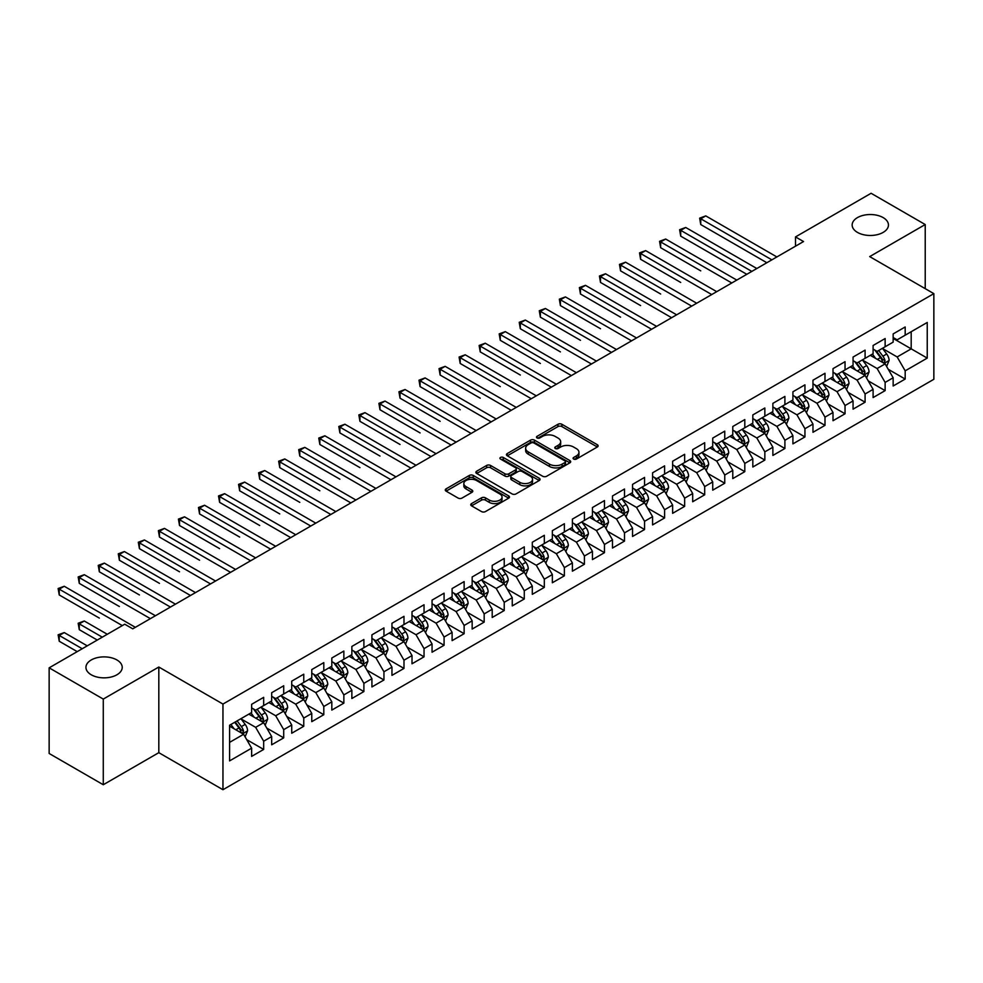 <?xml version="1.0" encoding="UTF-8"?>
<svg xmlns="http://www.w3.org/2000/svg" width="983" height="983" viewBox="0 0 983 983"><rect width="100%" height="100%" fill="white"/><g stroke="black" fill="none" stroke-linecap="round" stroke-linejoin="round"><path stroke-width="1.47" d="M573.654 459.061A1.954 1.13 0 0 0 576.407 459.061L597.32 446.995A2.777 1.61 0 0 0 598.131 445.864A2.777 1.61 0 0 0 597.32 444.721L561.895 424.275A2.777 1.61 0 0 0 557.963 424.275L537.05 436.341A1.954 1.13 0 0 0 536.485 437.14A1.954 1.13 0 0 0 537.05 437.939A1.954 1.13 0 0 0 539.802 437.939L542.505 436.378A8.908 5.136 0 0 1 555.1 436.378L558.061 438.074A8.908 5.136 0 0 1 560.666 441.711A8.908 5.136 0 0 1 558.061 445.348L555.346 446.909A1.954 1.13 0 0 0 554.781 447.707A1.954 1.13 0 0 0 555.346 448.506A1.954 1.13 0 0 0 558.111 448.506L560.814 446.933A8.908 5.136 0 0 1 573.408 446.933L576.357 448.641A8.908 5.136 0 0 1 578.962 452.278A8.908 5.136 0 0 1 576.357 455.915L573.654 457.476A1.954 1.13 0 0 0 573.077 458.275A1.954 1.13 0 0 0 573.654 459.061L573.654 457.476M116.916 659.962A18.149 10.481 0 0 0 97.133 657.688A18.149 10.481 0 0 0 85.939 667.371A18.149 10.481 0 0 0 91.247 674.78A18.149 10.481 0 0 0 111.03 677.054A18.149 10.481 0 0 0 122.224 667.371A18.149 10.481 0 0 0 116.916 659.962M883.127 217.587A18.149 10.481 0 0 0 863.357 215.326A18.149 10.481 0 0 0 852.15 224.996A18.149 10.481 0 0 0 857.471 232.406A18.149 10.481 0 0 0 877.241 234.679A18.149 10.481 0 0 0 888.448 224.996A18.149 10.481 0 0 0 883.127 217.587M471.57 503.579A2.777 1.61 0 0 0 470.759 504.709A2.777 1.61 0 0 0 471.57 505.852L481.51 511.578A2.777 1.61 0 0 0 485.442 511.578L508.666 498.172A2.777 1.61 0 0 0 509.477 497.042A2.777 1.61 0 0 0 508.666 495.899L473.241 475.453A2.777 1.61 0 0 0 469.309 475.453L446.085 488.858A2.777 1.61 0 0 0 445.274 490.001A2.777 1.61 0 0 0 446.085 491.131L458.09 498.062A2.777 1.61 0 0 0 462.022 498.062L471.963 492.323A2.777 1.61 0 0 0 472.786 491.193A2.777 1.61 0 0 0 471.963 490.05L466.016 486.622A7.446 4.301 0 0 1 463.829 483.575A7.446 4.301 0 0 1 468.424 479.606A7.446 4.301 0 0 1 476.546 480.54L499.856 494.007A7.446 4.301 0 0 1 502.043 497.042A7.446 4.301 0 0 1 497.447 501.011A7.446 4.301 0 0 1 489.325 500.077L485.442 497.84A2.777 1.61 0 0 0 481.51 497.84L471.57 503.579L471.57 505.852L481.51 500.15L481.51 497.84M103.276 699.085L103.276 784.741L158.816 752.671L158.816 667.027L103.276 699.085L49.15 667.838L124.73 624.205L132.754 628.825L803.541 241.548L795.517 236.915L795.517 246.18M158.816 667.027L222.957 704.061L933.85 293.634L933.85 379.291L222.957 789.718L222.957 704.061M925.224 288.658L925.224 224.542L869.697 256.6L933.85 293.634M925.224 224.542L871.098 193.282L795.517 236.915M542.702 476.251A2.777 1.61 0 0 0 546.646 476.251L569.857 462.846A2.777 1.61 0 0 0 570.681 461.703A2.777 1.61 0 0 0 569.857 460.572L534.445 440.126A2.777 1.61 0 0 0 530.513 440.126L507.289 453.532A2.777 1.61 0 0 0 506.466 454.662A2.777 1.61 0 0 0 507.289 455.805L542.702 476.251M501.281 459.491A1.954 1.13 0 0 1 503.259 459.761L539.225 480.527L516.038 493.921A2.777 1.61 0 0 1 512.106 493.921L476.694 473.462L476.694 471.189A2.777 1.61 0 0 0 475.87 472.331A2.777 1.61 0 0 0 476.694 473.462M476.694 471.189L486.622 465.463A2.777 1.61 0 0 1 490.566 465.463L504.93 473.757A2.777 1.61 0 0 0 508.862 473.757L515.448 469.948A2.777 1.61 0 0 0 516.272 468.805A2.777 1.61 0 0 0 515.448 467.675L500.494 459.036A1.954 1.13 0 0 1 499.929 458.238A1.954 1.13 0 0 1 501.133 457.206A1.954 1.13 0 0 1 503.259 457.451L539.262 478.242A2.777 1.61 0 0 1 540.085 479.372A2.777 1.61 0 0 1 539.262 480.515L539.262 478.242M893.154 338.435L911.192 348.842L911.192 331.713L927.239 322.461L905.183 335.191L905.183 326.97L893.154 333.913L893.154 342.133L885.13 346.766L885.13 338.545L873.101 345.488L873.101 353.708L865.089 358.34L865.089 350.12L853.06 357.062L853.06 365.283L845.036 369.915L845.036 361.695L833.006 368.637L833.006 376.858L824.995 381.49L824.995 373.27L812.966 380.212L812.966 388.432L804.942 393.065L804.942 384.844L792.912 391.787L792.912 400.007L784.901 404.64L784.901 396.419L772.871 403.362L772.871 411.582L764.848 416.214L764.848 407.994L752.818 414.937L752.818 423.157L744.807 427.777L744.807 419.569L732.777 426.511L732.777 434.732L724.754 439.352L724.754 431.144L712.724 438.086L712.724 446.307L704.7 450.927L704.7 442.719L692.683 449.661L692.683 457.881L684.66 462.501L684.66 454.293L672.63 461.236L672.63 469.456L664.606 474.076L664.606 465.868L652.577 472.811L652.577 481.031L644.565 485.651L644.565 477.431L632.536 484.386L632.536 492.594L624.512 497.226L624.512 489.006L612.483 495.96L612.483 504.168L604.471 508.801L604.471 500.58L592.442 507.535L592.442 515.743L584.418 520.376L584.418 512.155L572.389 519.11L572.389 527.318L564.377 531.95L564.377 523.73L552.348 530.685L552.348 538.893L544.324 543.525L544.324 535.305L532.294 542.247L532.294 550.468L524.283 555.1L524.283 546.88L512.254 553.822L512.254 562.043L504.23 566.675L504.23 558.455L492.2 565.397L492.2 573.617L484.177 578.25L484.177 570.029L472.159 576.972L472.159 585.192L464.136 589.825L464.136 581.604L452.106 588.547L452.106 596.767L444.083 601.399L444.083 593.179L432.053 600.121L432.053 608.342L424.042 612.974L424.042 604.754L412.012 611.696L412.012 619.917L403.988 624.549L403.988 616.329L391.959 623.271L391.959 631.491L383.948 636.124L383.948 627.904L371.918 634.846L371.918 643.066L363.894 647.699L363.894 639.478L351.865 646.421L351.865 654.641L343.853 659.274L343.853 651.053L331.824 657.996L331.824 666.216L323.8 670.848L323.8 662.628L311.771 669.57L311.771 677.791L303.759 682.423L303.759 674.203L291.73 681.145L291.73 689.366L283.706 693.998L283.706 685.778L271.677 692.72L271.677 700.94L263.665 705.573L263.665 697.352L251.636 704.295L251.636 712.515L229.58 725.245L229.58 760.891L251.636 748.161L243.612 734.276L229.58 726.167M927.239 322.461L927.239 358.107L905.183 370.837L897.16 356.952L882.623 348.56M888.239 369.276L905.183 379.057L905.183 370.837M905.183 379.057L893.154 386L893.154 377.779L885.13 382.412L877.119 368.527L862.582 360.134M868.198 380.851L885.13 390.632L885.13 382.412M885.13 390.632L873.101 397.574L873.101 389.354L865.089 393.986L857.065 380.102L842.529 371.709M848.145 392.426L865.089 402.207L865.089 393.986M865.089 402.207L853.06 409.149L853.06 400.929L845.036 405.561L837.025 391.676L822.488 383.284M828.104 404.001L845.036 413.782L845.036 405.561M845.036 413.782L833.006 420.724L833.006 412.504L824.995 417.136L816.971 403.251L802.435 394.859M808.051 415.576L824.995 425.356L824.995 417.136M824.995 425.356L812.966 432.299L812.966 424.078L804.942 428.711L796.93 414.826L782.394 406.434M788.01 427.15L804.942 436.931L804.942 428.711M804.942 436.931L792.912 443.874L792.912 435.653L784.901 440.286L776.877 426.389L762.341 418.008M767.956 438.725L784.901 448.506L784.901 440.286M784.901 448.506L772.871 455.448L772.871 447.228L764.848 451.861L756.824 437.963L742.3 429.571M747.903 450.3L764.848 460.081L764.848 451.861M764.848 460.081L752.818 467.023L752.818 458.803L744.807 463.435L736.783 449.538L722.247 441.146M727.862 461.875L744.807 471.656L744.807 463.435M744.807 471.656L732.777 478.598L732.777 470.378L724.754 475.01L716.73 461.113L702.194 452.721M707.809 473.45L724.754 483.231L724.754 475.01M724.754 483.231L712.724 490.173L712.724 481.953L704.7 486.585L696.689 472.688L682.153 464.295M687.768 485.024L704.7 494.793L704.7 486.585M704.7 494.793L692.683 501.748L692.683 493.527L684.66 498.16L676.636 484.263L662.1 475.87M667.715 496.599L684.66 506.368L684.66 498.16M684.66 506.368L672.63 513.323L672.63 505.102L664.606 509.735L656.595 495.837L642.059 487.445M647.674 508.162L664.606 517.943L664.606 509.735M664.606 517.943L652.577 524.897L652.577 516.677L644.565 521.309L636.542 507.412L622.006 499.02M627.621 519.737L644.565 529.518L644.565 521.309M644.565 529.518L632.536 536.472L632.536 528.252L624.512 532.884L616.501 518.987L601.965 510.595M607.58 531.312L624.512 541.092L624.512 532.884M624.512 541.092L612.483 548.047L612.483 539.827L604.471 544.459L596.448 530.562L581.911 522.17M587.527 542.886L604.471 552.667L604.471 544.459M604.471 552.667L592.442 559.61L592.442 551.402L584.418 556.022L576.407 542.137L561.871 533.744M567.486 554.461L584.418 564.242L584.418 556.022M584.418 564.242L572.389 571.184L572.389 562.976L564.377 567.596L556.353 553.712L541.817 545.319M547.433 566.036L564.377 575.817L564.377 567.596M564.377 575.817L552.348 582.759L552.348 574.551L544.324 579.171L536.3 565.286L521.776 556.894M527.38 577.611L544.324 587.392L544.324 579.171M544.324 587.392L532.294 594.334L532.294 586.126L524.283 590.746L516.259 576.861L501.723 568.469M507.339 589.186L524.283 598.966L524.283 590.746M524.283 598.966L512.254 605.909L512.254 597.701L504.23 602.321L496.206 588.436L481.682 580.044M487.285 600.76L504.23 610.541L504.23 602.321M504.23 610.541L492.2 617.484L492.2 609.263L484.177 613.896L476.165 600.011L461.629 591.619M467.244 612.335L484.177 622.116L484.177 613.896M484.177 622.116L472.159 629.059L472.159 620.838L464.136 625.471L456.112 611.586L441.576 603.193M447.191 623.91L464.136 633.691L464.136 625.471M464.136 633.691L452.106 640.633L452.106 632.413L444.083 637.045L436.071 623.161L421.535 614.768M427.15 635.485L444.083 645.266L444.083 637.045M444.083 645.266L432.053 652.208L432.053 643.988L424.042 648.62L416.018 634.735L401.482 626.343M407.097 647.06L424.042 656.841L424.042 648.62M424.042 656.841L412.012 663.783L412.012 655.563L403.988 660.195L395.977 646.31L381.441 637.918M387.056 658.635L403.988 668.415L403.988 660.195M403.988 668.415L391.959 675.358L391.959 667.138L383.948 671.77L375.924 657.885L361.388 649.493M367.003 670.209L383.948 679.99L383.948 671.77M383.948 679.99L371.918 686.933L371.918 678.712L363.894 683.345L355.883 669.46L341.347 661.067M346.962 681.784L363.894 691.565L363.894 683.345M363.894 691.565L351.865 698.508L351.865 690.287L343.853 694.92L335.83 681.035L321.294 672.642M326.909 693.359L343.853 703.14L343.853 694.92M343.853 703.14L331.824 710.082L331.824 701.862L323.8 706.494L315.789 692.61L301.253 684.217M306.868 704.934L323.8 714.715L323.8 706.494M323.8 714.715L311.771 721.657L311.771 713.437L303.759 718.069L295.736 704.184L281.199 695.792M286.815 716.509L303.759 726.29L303.759 718.069M303.759 726.29L291.73 733.232L291.73 725.012L283.706 729.644L275.682 715.759L261.159 707.367M266.762 728.084L283.706 737.864L283.706 729.644M283.706 737.864L271.677 744.807L271.677 736.586L263.665 741.219L255.641 727.334L241.105 718.942M246.721 739.658L263.665 749.439L263.665 741.219M263.665 749.439L251.636 756.382L251.636 748.161M251.636 707.883L255.641 710.193L263.665 705.573M229.58 742.374L243.612 734.276M271.677 696.308L275.682 698.618L283.706 693.998M255.641 727.334L263.665 722.702L248.822 714.137M271.677 736.586L263.665 722.702M291.73 684.733L295.736 687.043L303.759 682.423M275.682 715.759L283.706 711.127L268.875 702.562M291.73 725.012L283.706 711.127M311.771 673.158L315.789 675.468L323.8 670.848M295.736 704.184L303.759 699.552L288.916 690.988M311.771 713.437L303.759 699.552M331.824 661.584L335.83 663.906L343.853 659.274M315.789 692.61L323.8 687.977L308.969 679.413M331.824 701.862L323.8 687.977M351.865 650.009L355.883 652.331L363.894 647.699M335.83 681.035L343.853 676.402L329.01 667.838M351.865 690.287L343.853 676.402M371.918 638.434L375.924 640.756L383.948 636.124M355.883 669.46L363.894 664.827L349.063 656.263M371.918 678.712L363.894 664.827M391.959 626.859L395.977 629.181L403.988 624.549M375.924 657.885L383.948 653.253L369.104 644.688M391.959 667.138L383.948 653.253M412.012 615.284L416.018 617.607L424.042 612.974M395.977 646.31L403.988 641.678L389.157 633.113M412.012 655.563L403.988 641.678M432.053 603.709L436.071 606.032L444.083 601.399M416.018 634.735L424.042 630.103L409.198 621.539M432.053 643.988L424.042 630.103M452.106 592.135L456.112 594.457L464.136 589.825M436.071 623.161L444.083 618.528L429.252 609.964M452.106 632.413L444.083 618.528M472.159 580.56L476.165 582.882L484.177 578.25M456.112 611.586L464.136 606.953L449.305 598.389M472.159 620.838L464.136 606.953M492.2 568.985L496.206 571.307L504.23 566.675M476.165 600.011L484.177 595.379L469.346 586.814M492.2 609.263L484.177 595.379M512.254 557.41L516.259 559.732L524.283 555.1M496.206 588.436L504.23 583.804L489.399 575.239M512.254 597.701L504.23 583.804M532.294 545.848L536.3 548.158L544.324 543.525M516.259 576.861L524.283 572.229L509.44 563.664M532.294 586.126L524.283 572.229M552.348 534.273L556.353 536.583L564.377 531.95M536.3 565.286L544.324 560.654L529.493 552.09M552.348 574.551L544.324 560.654M572.389 522.698L576.407 525.008L584.418 520.376M556.353 553.712L564.377 549.079L549.534 540.515M572.389 562.976L564.377 549.079M592.442 511.123L596.448 513.433L604.471 508.801M576.407 542.137L584.418 537.504L569.587 528.94M592.442 551.402L584.418 537.504M612.483 499.548L616.501 501.858L624.512 497.226M596.448 530.562L604.471 525.93L589.628 517.365M612.483 539.827L604.471 525.93M632.536 487.973L636.542 490.284L644.565 485.651M616.501 518.987L624.512 514.355L609.681 505.79M632.536 528.252L624.512 514.355M652.577 476.399L656.595 478.709L664.606 474.076M636.542 507.412L644.565 502.78L629.722 494.216M652.577 516.677L644.565 502.78M672.63 464.824L676.636 467.134L684.66 462.501M656.595 495.837L664.606 491.205L649.775 482.641M672.63 505.102L664.606 491.205M692.683 453.249L696.689 455.559L704.7 450.927M676.636 484.263L684.66 479.63L669.828 471.066M692.683 493.527L684.66 479.63M712.724 441.674L716.73 443.984L724.754 439.352M696.689 472.688L704.7 468.068L689.869 459.491M712.724 481.953L704.7 468.068M732.777 430.099L736.783 432.409L744.807 427.777M716.73 461.113L724.754 456.493L709.923 447.929M732.777 470.378L724.754 456.493M752.818 418.525L756.824 420.835L764.848 416.214M736.783 449.538L744.807 444.918L729.964 436.354M752.818 458.803L744.807 444.918M772.871 406.95L776.877 409.26L784.901 404.64M756.824 437.963L764.848 433.343L750.017 424.779M772.871 447.228L764.848 433.343M792.912 395.375L796.93 397.685L804.942 393.065M776.877 426.389L784.901 421.768L770.058 413.204M792.912 435.653L784.901 421.768M812.966 383.8L816.971 386.11L824.995 381.49M796.93 414.826L804.942 410.194L790.111 401.629M812.966 424.078L804.942 410.194M833.006 372.225L837.025 374.535L845.036 369.915M816.971 403.251L824.995 398.619L810.152 390.054M833.006 412.504L824.995 398.619M853.06 360.65L857.065 362.96L865.089 358.34M837.025 391.676L845.036 387.044L830.205 378.48M853.06 400.929L845.036 387.044M873.101 349.076L877.119 351.398L885.13 346.766M857.065 380.102L865.089 375.469L850.246 366.905M873.101 389.354L865.089 375.469M893.154 337.501L897.16 339.823L905.183 335.191M877.119 368.527L885.13 363.894L870.299 355.33M893.154 377.779L885.13 363.894M49.15 667.838L49.15 753.482L103.276 784.741M158.816 752.671L222.957 789.718M897.16 356.952L911.192 348.842L927.239 358.107M574.428 459.344L576.357 458.225A8.908 5.136 0 0 0 578.962 454.588L578.962 452.278M560.666 441.711L560.666 444.033A8.908 5.136 0 0 1 558.061 447.658L556.132 448.776M597.32 444.721L597.32 446.995L561.895 426.585A2.777 1.61 0 0 0 557.963 426.585L537.824 438.209M569.857 460.572L569.857 462.846L534.445 442.436A2.777 1.61 0 0 0 530.513 442.436L507.326 455.817M564.942 462.501A1.954 1.13 0 0 0 565.52 461.703A1.954 1.13 0 0 0 564.942 460.916L533.855 442.964A1.954 1.13 0 0 0 531.103 442.964L528.24 444.611A8.908 5.136 0 0 0 525.635 448.248A8.908 5.136 0 0 0 528.24 451.885L549.497 464.148A8.908 5.136 0 0 0 562.092 464.148L564.942 462.501L564.942 464.824A1.954 1.13 0 0 0 565.52 464.025L565.52 461.703M525.635 448.248L525.635 450.558A8.908 5.136 0 0 0 528.24 454.195L528.24 451.885M564.942 464.824L562.092 466.47A8.908 5.136 0 0 1 549.497 466.47L528.24 454.195M476.73 473.487L486.622 467.773L486.622 465.463M516.272 468.805L516.272 471.127A2.777 1.61 0 0 1 515.448 472.258L508.862 476.067A2.777 1.61 0 0 1 504.93 476.067L490.566 467.773A2.777 1.61 0 0 0 486.622 467.773M519.835 482.358A7.446 4.301 0 0 0 527.945 483.292A7.446 4.301 0 0 0 532.54 479.323A7.446 4.301 0 0 0 530.365 476.276L522.145 471.533A2.777 1.61 0 0 0 518.213 471.533L511.615 475.342A2.777 1.61 0 0 0 510.804 476.472A2.777 1.61 0 0 0 511.615 477.615L519.835 482.358L519.835 484.668A7.446 4.301 0 0 0 527.945 485.602A7.446 4.301 0 0 0 532.54 481.633L532.54 479.323M510.804 476.472L510.804 478.795A2.777 1.61 0 0 0 511.615 479.925L511.615 477.615M519.835 484.668L511.615 479.925M502.043 497.042L502.043 499.352A7.446 4.301 0 0 1 497.447 503.333A7.446 4.301 0 0 1 489.325 502.399L485.442 500.15A2.777 1.61 0 0 0 481.51 500.15M463.829 483.575L463.829 485.897A7.446 4.301 0 0 0 466.016 488.932L466.016 486.622M471.926 492.348L466.016 488.932M508.666 495.899L508.666 498.172L473.241 477.775A2.777 1.61 0 0 0 469.309 477.775L446.122 491.156L446.085 488.858M886.617 366.462L889.099 360.392A7.508 4.337 -120 0 0 886.703 354.003L882.451 348.314M875.656 358.426L872.425 354.101M700.756 270.866L660.662 247.716L660.662 241.929L665.675 239.041L736.783 280.094M883.717 363.071L885.044 360.712A7.508 4.337 -120 0 0 882.894 356.202L878.642 350.513M876.209 350.87L881.468 357.886A3.821 2.212 60 0 1 882.156 359.053L885.044 360.712M874.882 350.108L880.485 357.591A7.508 4.337 60 0 1 882.636 362.1L882.795 362.543M771.864 259.844L700.756 218.779L705.769 215.891L776.877 256.944M766.851 262.731L700.756 224.566L700.756 218.779L699.65 218.152L705.769 215.891M700.756 224.566L699.65 218.152M866.576 378.037L869.058 371.967A7.508 4.337 -120 0 0 866.662 365.578L862.398 359.889M855.615 370.001L852.372 365.676M680.715 282.44L640.609 259.291L640.609 253.503L645.622 250.616L716.73 291.668M863.676 374.646L865.003 372.287A7.508 4.337 -120 0 0 862.853 367.777L858.589 362.088M856.156 362.444L861.415 369.461A3.821 2.212 60 0 1 862.116 370.628L865.003 372.287M854.841 361.683L860.444 369.166A7.508 4.337 60 0 1 862.595 373.675L862.742 374.118M846.523 389.612L849.005 383.542A7.508 4.337 -120 0 0 846.609 377.153L842.357 371.463M835.562 381.576L832.331 377.251M660.662 294.015L620.568 270.866L620.568 265.078L625.581 262.191L696.689 303.243M843.623 386.221L844.95 383.861A7.508 4.337 -120 0 0 842.8 379.352L838.548 373.663M836.115 374.019L841.374 381.035A3.821 2.212 60 0 1 842.062 382.203L844.95 383.861M834.788 373.257L840.391 380.74A7.508 4.337 60 0 1 842.542 385.25L842.701 385.692M751.823 271.419L680.715 230.354L685.716 227.466L756.824 268.519M746.81 274.306L680.715 236.141L680.715 230.354L679.609 229.727L685.716 227.466M680.715 236.141L679.609 229.727M731.77 282.981L659.556 241.302L665.675 239.041M660.662 247.716L659.556 241.302M826.47 401.187L828.964 395.117A7.508 4.337 -120 0 0 826.568 388.727L822.304 383.038M815.521 393.151L812.277 388.826M640.609 305.59L600.515 282.44L600.515 276.653L605.528 273.766L676.636 314.818M823.57 397.796L824.909 395.436A7.508 4.337 -120 0 0 822.759 390.927L818.495 385.238M816.062 385.594L821.321 392.61A3.821 2.212 60 0 1 822.021 393.778L824.909 395.436M814.747 384.832L820.35 392.315A7.508 4.337 60 0 1 822.501 396.825L822.648 397.267M806.429 412.762L808.911 406.692A7.508 4.337 -120 0 0 806.515 400.302L802.251 394.613M795.468 404.726L792.237 400.4M620.568 317.165L580.474 294.015L580.474 288.228L585.487 285.34L656.595 326.393M803.529 409.37L804.856 407.011A7.508 4.337 -120 0 0 802.706 402.502L798.442 396.813M796.021 397.169L801.28 404.185A3.821 2.212 60 0 1 801.968 405.352L804.856 407.011M794.694 396.407L800.297 403.89A7.508 4.337 60 0 1 802.447 408.4L802.607 408.842M711.717 294.556L639.515 252.877L645.622 250.616M640.609 259.291L639.515 252.877M691.676 306.131L619.462 264.439L625.581 262.191M620.568 270.866L619.462 264.439M786.375 424.337L788.87 418.266A7.508 4.337 -120 0 0 786.461 411.877L782.21 406.188M775.427 416.3L772.183 411.975M600.515 328.74L560.421 305.59L560.421 299.803L565.434 296.915L636.542 337.968M783.476 420.945L784.815 418.586A7.508 4.337 -120 0 0 782.652 414.064L778.401 408.387M775.968 408.744L781.227 415.76A3.821 2.212 60 0 1 781.927 416.927L784.815 418.586M774.653 407.982L780.256 415.465A7.508 4.337 60 0 1 782.407 419.974L782.554 420.417M671.622 317.706L599.421 276.014L605.528 273.766M600.515 282.44L599.421 276.014M766.335 435.911L768.817 429.841A7.508 4.337 -120 0 0 766.421 423.44L762.157 417.763M755.374 427.863L752.142 423.55M580.474 340.315L540.38 317.165L540.38 311.378L545.393 308.49L616.501 349.543M763.435 432.52L764.762 430.161A7.508 4.337 -120 0 0 762.611 425.639L758.348 419.962M755.927 420.319L761.186 427.335A3.821 2.212 60 0 1 761.874 428.502L764.762 430.161M754.6 419.557L760.203 427.027A7.508 4.337 60 0 1 762.353 431.549L762.513 431.992M651.582 329.28L579.368 287.589L585.487 285.34M580.474 294.015L579.368 287.589M746.281 447.486L748.776 441.416A7.508 4.337 -120 0 0 746.367 435.014L742.116 429.338M735.321 439.438L732.089 435.125M560.421 351.889L520.326 328.74L520.326 322.952L525.34 320.065L596.448 361.117M743.381 444.095L744.709 441.736A7.508 4.337 -120 0 0 742.558 437.214L738.307 431.537M735.874 431.893L741.133 438.909A3.821 2.212 60 0 1 741.833 440.077L744.709 441.736M734.547 431.119L740.162 438.602A7.508 4.337 60 0 1 742.312 443.124L742.46 443.566M631.528 340.855L559.327 299.164L565.434 296.915M560.421 305.59L559.327 299.164M726.24 459.061L728.722 452.991A7.508 4.337 -120 0 0 726.326 446.589L722.063 440.912M715.28 451.013L712.036 446.7M540.38 363.464L500.286 340.315L500.286 334.527L505.299 331.64L576.407 372.692M723.341 455.67L724.668 453.31A7.508 4.337 -120 0 0 722.517 448.789L718.254 443.112M715.821 443.468L721.092 450.484A3.821 2.212 60 0 1 721.78 451.652L724.668 453.31M714.506 442.694L720.109 450.177A7.508 4.337 60 0 1 722.259 454.699L722.407 455.141M611.487 352.43L539.274 310.739L545.393 308.49M540.38 317.165L539.274 310.739M706.187 470.636L708.669 464.566A7.508 4.337 -120 0 0 706.273 458.164L702.022 452.487M695.227 462.588L691.995 458.275M520.326 375.039L480.232 351.889L480.232 346.102L485.246 343.214L556.353 384.267M703.287 467.244L704.614 464.885A7.508 4.337 -120 0 0 702.464 460.363L698.213 454.687M695.78 455.043L701.039 462.059A3.821 2.212 60 0 1 701.739 463.226L704.614 464.885M694.453 454.269L700.068 461.752A7.508 4.337 60 0 1 702.218 466.274L702.366 466.716M591.434 364.005L519.221 322.313L525.34 320.065M520.326 328.74L519.221 322.313M686.146 482.211L688.628 476.141A7.508 4.337 -120 0 0 686.232 469.739L681.969 464.062M675.186 474.162L671.942 469.849M500.286 386.614L460.191 363.464L460.191 357.677L465.192 354.789L536.3 395.842M683.246 478.819L684.573 476.46A7.508 4.337 -120 0 0 682.423 471.938L678.159 466.261M675.726 466.606L680.986 473.634A3.821 2.212 60 0 1 681.686 474.801L684.573 476.46M674.412 465.844L680.015 473.327A7.508 4.337 60 0 1 682.165 477.849L682.313 478.279M571.393 375.58L499.18 333.888L505.299 331.64M500.286 340.315L499.18 333.888M666.093 493.785L668.575 487.715A7.508 4.337 -120 0 0 666.179 481.314L661.928 475.637M655.133 485.737L651.901 481.424M480.232 398.189L440.138 375.039L440.138 369.252L445.152 366.352L516.259 407.417M663.193 490.394L664.52 488.035A7.508 4.337 -120 0 0 662.37 483.513L658.119 477.836M655.686 478.18L660.945 485.209A3.821 2.212 60 0 1 661.633 486.364L664.52 488.035M654.359 477.419L659.962 484.902A7.508 4.337 60 0 1 662.112 489.423L662.272 489.853M551.34 387.155L479.126 345.463L485.246 343.214M480.232 351.889L479.126 345.463M646.052 505.36L648.534 499.29A7.508 4.337 -120 0 0 646.138 492.888L641.874 487.212M635.092 497.312L631.848 492.999M460.191 409.764L420.085 386.614L420.085 380.826L425.098 377.927L496.206 418.991M643.152 501.969L644.479 499.61A7.508 4.337 -120 0 0 642.329 495.088L638.065 489.411M635.632 489.755L640.891 496.784A3.821 2.212 60 0 1 641.592 497.939L644.479 499.61M634.318 488.993L639.921 496.476A7.508 4.337 60 0 1 642.071 500.998L642.218 501.428M531.299 398.729L459.086 357.038L465.192 354.789M460.191 363.464L459.086 357.038M625.999 516.935L628.481 510.865A7.508 4.337 -120 0 0 626.085 504.463L621.834 498.786M615.039 508.887L611.807 504.574M440.138 421.338L400.044 398.189L400.044 392.401L405.057 389.501L476.165 430.566M623.099 513.544L624.426 511.185A7.508 4.337 -120 0 0 622.276 506.663L618.024 500.986M615.591 501.33L620.851 508.358A3.821 2.212 60 0 1 621.539 509.513L624.426 511.185M614.264 500.568L619.868 508.051A7.508 4.337 60 0 1 622.018 512.573L622.178 513.003M511.246 410.304L439.032 368.613L445.152 366.352M440.138 375.039L439.032 368.613M605.946 528.498L608.44 522.44A7.508 4.337 -120 0 0 606.044 516.038L601.78 510.361M594.998 520.462L591.754 516.136M420.085 432.913L379.991 409.764L379.991 403.976L385.004 401.076L456.112 442.129M603.058 525.119L604.385 522.759A7.508 4.337 -120 0 0 602.235 518.238L597.971 512.548M595.538 512.905L600.797 519.933A3.821 2.212 60 0 1 601.498 521.088L604.385 522.759M594.224 512.143L599.827 519.626A7.508 4.337 60 0 1 601.977 524.148L602.124 524.578M491.205 421.879L418.991 380.188L425.098 377.927M420.085 386.614L418.991 380.188M585.905 540.072L588.387 534.015A7.508 4.337 -120 0 0 585.991 527.613L581.727 521.924M574.944 532.036L571.713 527.711M400.044 444.488L359.95 421.338L359.95 415.551L364.963 412.651L436.071 453.704M583.005 536.693L584.332 534.334A7.508 4.337 -120 0 0 582.182 529.812L577.918 524.123M575.497 524.48L580.756 531.508A3.821 2.212 60 0 1 581.444 532.663L584.332 534.334M574.17 523.718L579.773 531.201A7.508 4.337 60 0 1 581.924 535.723L582.083 536.153M471.152 433.454L398.938 391.762L405.057 389.501M400.044 398.189L398.938 391.762M565.852 551.647L568.346 545.59A7.508 4.337 -120 0 0 565.95 539.188L561.686 533.499M554.904 543.611L551.66 539.286M379.991 456.063L339.897 432.913L339.897 427.126L344.91 424.226L416.018 465.278M562.952 548.268L564.291 545.909A7.508 4.337 -120 0 0 562.141 541.387L557.877 535.698M555.444 536.054L560.703 543.083A3.821 2.212 60 0 1 561.404 544.238L564.291 545.909M554.129 535.293L559.732 542.776A7.508 4.337 60 0 1 561.883 547.298L562.03 547.728M451.099 445.029L378.897 403.337L385.004 401.076M379.991 409.764L378.897 403.337M545.811 563.222L548.293 557.164A7.508 4.337 -120 0 0 545.897 550.763L541.633 545.074M534.85 555.186L531.619 550.861M359.95 467.638L319.856 444.488L319.856 438.701L324.869 435.801L395.977 476.853M542.911 559.843L544.238 557.484A7.508 4.337 -120 0 0 542.088 552.962L537.824 547.273M535.403 547.629L540.662 554.658A3.821 2.212 60 0 1 541.35 555.813L544.238 557.484M534.076 546.867L539.679 554.351A7.508 4.337 60 0 1 541.83 558.872L541.989 559.302M431.058 456.604L358.844 414.912L364.963 412.651M359.95 421.338L358.844 414.912M525.758 574.797L528.252 568.739A7.508 4.337 -120 0 0 525.844 562.337L521.592 556.648M514.809 566.761L511.565 562.436M339.897 479.212L299.803 456.063L299.803 450.275L304.816 447.376L375.924 488.428M522.858 571.418L524.185 569.059A7.508 4.337 -120 0 0 522.034 564.537L517.783 558.848M515.35 559.204L520.609 566.233A3.821 2.212 60 0 1 521.309 567.388L524.185 569.059M514.023 558.442L519.638 565.925A7.508 4.337 60 0 1 521.789 570.447L521.936 570.877M411.005 468.178L338.803 426.487L344.91 424.226M339.897 432.913L338.803 426.487M505.717 586.372L508.199 580.314A7.508 4.337 -120 0 0 505.803 573.912L501.539 568.223M494.756 578.336L491.525 574.011M319.856 490.787L279.762 467.638L279.762 461.85L284.775 458.95L355.883 500.003M502.817 582.993L504.144 580.634A7.508 4.337 -120 0 0 501.994 576.112L497.73 570.423M495.297 570.779L500.568 577.807A3.821 2.212 60 0 1 501.256 578.962L504.144 580.634M493.982 570.017L499.585 577.5A7.508 4.337 60 0 1 501.735 582.022L501.883 582.452M390.964 479.753L318.75 438.062L324.869 435.801M319.856 444.488L318.75 438.062M485.663 597.947L488.146 591.889A7.508 4.337 -120 0 0 485.749 585.487L481.498 579.798M474.703 589.911L471.471 585.585M299.803 502.362L259.709 479.212L259.709 473.425L264.722 470.525L335.83 511.578M482.764 594.568L484.091 592.208A7.508 4.337 -120 0 0 481.94 587.687L477.689 581.997M475.256 582.354L480.515 589.382A3.821 2.212 60 0 1 481.215 590.537L484.091 592.208M473.929 581.592L479.544 589.075A7.508 4.337 60 0 1 481.695 593.597L481.842 594.027M370.91 491.328L298.697 449.636L304.816 447.376M299.803 456.063L298.697 449.636M465.623 609.521L468.105 603.464A7.508 4.337 -120 0 0 465.709 597.062L461.445 591.373M454.662 601.485L451.418 597.16M279.762 513.937L239.668 490.787L239.668 485L244.669 482.1L315.789 523.153M462.723 606.142L464.05 603.783A7.508 4.337 -120 0 0 461.899 599.261L457.636 593.572M455.203 593.929L460.462 600.945A3.821 2.212 60 0 1 461.162 602.112L464.05 603.783M453.888 593.167L459.491 600.65A7.508 4.337 60 0 1 461.641 605.172L461.789 605.602M350.87 502.903L278.656 461.211L284.775 458.95M279.762 467.638L278.656 461.211M445.569 621.096L448.051 615.039A7.508 4.337 -120 0 0 445.655 608.637L441.404 602.948M434.609 613.06L431.377 608.735M259.709 525.512L219.614 502.362L219.614 496.575L224.628 493.675L295.736 534.727M442.669 617.717L443.997 615.358A7.508 4.337 -120 0 0 441.846 610.836L437.595 605.147M435.162 605.503L440.421 612.52A3.821 2.212 60 0 1 441.121 613.687L443.997 615.358M433.835 604.742L439.438 612.225A7.508 4.337 60 0 1 441.588 616.746L441.748 617.177M330.816 514.478L258.603 472.786L264.722 470.525M259.709 479.212L258.603 472.786M425.528 632.671L428.01 626.613A7.508 4.337 -120 0 0 425.614 620.212L421.351 614.522M414.568 624.635L411.324 620.31M239.668 537.074L199.561 513.937L199.561 508.15L204.575 505.25L275.682 546.302M422.629 629.28L423.956 626.933A7.508 4.337 -120 0 0 421.805 622.411L417.542 616.722M415.109 617.078L420.368 624.094A3.821 2.212 60 0 1 421.068 625.262L423.956 626.933M413.794 616.316L419.397 623.8A7.508 4.337 60 0 1 421.547 628.321L421.695 628.751M310.775 526.052L238.562 484.361L244.669 482.1M239.668 490.787L238.562 484.361M405.475 644.246L407.957 638.176A7.508 4.337 -120 0 0 405.561 631.786L401.31 626.097M394.515 636.21L391.283 631.885M219.614 548.649L179.52 525.5L179.52 519.712L184.534 516.825L255.641 557.877M402.575 640.855L403.902 638.508A7.508 4.337 -120 0 0 401.752 633.986L397.501 628.297M395.068 628.653L400.327 635.669A3.821 2.212 60 0 1 401.015 636.837L403.902 638.508M393.741 627.891L399.344 635.374A7.508 4.337 60 0 1 401.494 639.896L401.654 640.326M290.722 537.627L218.509 495.936L224.628 493.675M219.614 502.362L218.509 495.936M385.434 655.821L387.916 649.751A7.508 4.337 -120 0 0 385.52 643.361L381.257 637.672M374.474 647.785L371.23 643.46M199.561 560.224L159.467 537.074L159.467 531.287L164.48 528.399L235.588 569.452M382.534 652.429L383.861 650.082A7.508 4.337 -120 0 0 381.711 645.561L377.447 639.872M375.014 640.228L380.274 647.244A3.821 2.212 60 0 1 380.974 648.411L383.861 650.082M373.7 639.466L379.303 646.949A7.508 4.337 60 0 1 381.453 651.471L381.601 651.901M270.681 549.202L198.468 507.511L204.575 505.25M199.561 513.937L198.468 507.511M365.381 667.396L367.863 661.326A7.508 4.337 -120 0 0 365.467 654.936L361.203 649.247M354.421 659.36L351.189 655.034M179.52 571.799L139.426 548.649L139.426 542.862L144.44 539.974L215.547 581.027M362.481 664.004L363.808 661.645A7.508 4.337 -120 0 0 361.658 657.135L357.394 651.446M354.974 651.803L360.233 658.819A3.821 2.212 60 0 1 360.921 659.986L363.808 661.645M353.647 651.041L359.25 658.524A7.508 4.337 60 0 1 361.4 663.046L361.56 663.476M250.628 560.777L178.414 519.085L184.534 516.825M179.52 525.5L178.414 519.085M345.328 678.97L347.822 672.9A7.508 4.337 -120 0 0 345.426 666.511L341.162 660.822M334.38 670.934L331.136 666.609M159.467 583.374L119.373 560.224L119.373 554.437L124.386 551.549L195.494 592.602M342.428 675.579L343.767 673.22A7.508 4.337 -120 0 0 341.617 668.71L337.353 663.021M334.92 663.378L340.179 670.394A3.821 2.212 60 0 1 340.88 671.561L343.767 673.22M333.606 662.616L339.209 670.099A7.508 4.337 60 0 1 341.359 674.608L341.506 675.051M230.575 572.352L158.374 530.66L164.48 528.399M159.467 537.074L158.374 530.66M325.287 690.545L327.769 684.475A7.508 4.337 -120 0 0 325.373 678.086L321.109 672.397M314.327 682.509L311.095 678.184M139.426 594.948L99.332 571.799L99.332 566.011L104.345 563.124L175.453 604.176M322.387 687.154L323.714 684.795A7.508 4.337 -120 0 0 321.564 680.285L317.3 674.596M314.879 674.952L320.139 681.969A3.821 2.212 60 0 1 320.827 683.136L323.714 684.795M313.552 674.191L319.156 681.674A7.508 4.337 60 0 1 321.306 686.183L321.466 686.625M210.534 583.927L138.32 542.235L144.44 539.974M139.426 548.649L138.32 542.235M305.234 702.12L307.728 696.05A7.508 4.337 -120 0 0 305.32 689.661L301.068 683.971M294.286 694.084L291.042 689.759M119.373 606.523L79.279 583.374L79.279 577.586L84.292 574.699L155.4 615.751M302.334 698.729L303.661 696.369A7.508 4.337 -120 0 0 301.511 691.86L297.259 686.171M294.826 686.527L300.085 693.543A3.821 2.212 60 0 1 300.786 694.711L303.661 696.369M293.499 685.765L299.115 693.248A7.508 4.337 60 0 1 301.265 697.758L301.412 698.2M190.481 595.489L118.279 553.81L124.386 551.549M119.373 560.224L118.279 553.81M285.193 713.695L287.675 707.625A7.508 4.337 -120 0 0 285.279 701.235L281.015 695.546M274.232 705.659L271.001 701.334M99.332 618.098L59.238 594.948L59.238 589.161L64.251 586.273L135.359 627.326M282.293 710.304L283.62 707.944A7.508 4.337 -120 0 0 281.47 703.435L277.206 697.746M274.773 698.102L280.044 705.118A3.821 2.212 60 0 1 280.733 706.285L283.62 707.944M273.458 697.34L279.061 704.823A7.508 4.337 60 0 1 281.212 709.333L281.371 709.775M170.44 607.064L98.226 565.385L104.345 563.124M99.332 571.799L98.226 565.385M265.14 725.27L267.622 719.2A7.508 4.337 -120 0 0 265.226 712.81L260.974 707.121M254.179 717.234L250.948 712.908M107.282 634.268L84.292 620.998L79.279 623.886L79.279 629.673L97.268 640.056M262.24 721.878L263.567 719.519A7.508 4.337 -120 0 0 261.417 715.01L257.165 709.321M254.732 709.677L259.991 716.693A3.821 2.212 60 0 1 260.692 717.86L263.567 719.519M253.405 708.915L259.021 716.398A7.508 4.337 60 0 1 261.171 720.908L261.318 721.35M79.279 629.673L78.173 623.247L102.281 637.168M78.173 623.247L84.292 620.998M150.387 618.639L78.173 576.947L84.292 574.699M79.279 583.374L78.173 576.947M245.099 736.845L247.581 730.774A7.508 4.337 -120 0 0 245.185 724.385L240.921 718.696M234.138 728.808L230.894 724.483M87.241 645.843L64.251 632.573L59.238 635.46L59.238 641.248L77.215 651.631M242.199 733.453L243.526 731.094A7.508 4.337 -120 0 0 241.376 726.572L237.112 720.895M235.232 721.977L239.938 728.268A3.821 2.212 60 0 1 240.638 729.435L243.526 731.094M234.704 722.284L238.967 727.973A7.508 4.337 60 0 1 241.118 732.482L241.265 732.925M59.238 641.248L58.132 634.821L82.228 648.743M58.132 634.821L64.251 632.573M122.322 625.593L58.132 588.522L64.251 586.273M59.238 594.948L58.132 588.522M576.357 458.225L576.357 455.915M555.346 448.506L555.346 446.909M558.061 447.658L558.061 445.348M537.05 437.939L537.05 436.341M557.963 426.585L557.963 424.275M561.895 426.585L561.895 424.275M507.289 455.805L507.289 453.532M530.513 442.436L530.513 440.126M534.445 442.436L534.445 440.126M549.497 466.47L549.497 464.148M562.092 466.47L562.092 464.148M490.566 467.773L490.566 465.463M504.93 476.067L504.93 473.757M508.862 476.067L508.862 473.757M515.448 472.258L515.448 469.948M503.259 459.761L503.259 457.451M485.442 500.15L485.442 497.84M489.325 502.399L489.325 500.077M471.963 492.323L471.963 490.05M469.309 477.775L469.309 475.453M473.241 477.775L473.241 475.453M884.196 363.354L889.05 360.54M882.894 356.202L886.703 354.003M877.352 359.397L880.485 357.591M864.143 374.928L869.009 372.115M862.853 367.777L866.662 365.578M857.299 370.972L860.444 369.166M844.102 386.503L848.956 383.689M842.8 379.352L846.609 377.153M837.258 382.547L840.391 380.74M824.049 398.066L828.915 395.264M822.759 390.927L826.568 388.727M817.205 394.122L820.35 392.315M804.008 409.641L808.862 406.839M802.706 402.502L806.515 400.302M797.164 405.696L800.297 403.89M783.955 421.216L788.821 418.414M782.652 414.064L786.461 411.877M777.111 417.271L780.256 415.465M763.902 432.79L768.767 429.989M762.611 425.639L766.421 423.44M757.07 428.846L760.203 427.027M743.861 444.365L748.727 441.564M742.558 437.214L746.367 435.014M737.017 440.421L740.162 438.602M723.807 455.94L728.673 453.138M722.517 448.789L726.326 446.589M716.976 451.996L720.109 450.177M703.767 467.515L708.62 464.713M702.464 460.363L706.273 458.164M696.922 463.571L700.068 461.752M683.713 479.09L688.579 476.288M682.423 471.938L686.232 469.739M676.882 475.145L680.015 473.327M663.672 490.664L668.526 487.863M662.37 483.513L666.179 481.314M656.828 486.72L659.962 484.902M643.619 502.239L648.485 499.438M642.329 495.088L646.138 492.888M636.775 498.295L639.921 496.476M623.578 513.814L628.432 511.013M622.276 506.663L626.085 504.463M616.734 509.87L619.868 508.051M603.525 525.389L608.391 522.587M602.235 518.238L606.044 516.038M596.681 521.445L599.827 519.626M583.484 536.964L588.338 534.162M582.182 529.812L585.991 527.613M576.64 533.019L579.773 531.201M563.431 548.539L568.297 545.737M562.141 541.387L565.95 539.188M556.587 544.594L559.732 542.776M543.378 560.113L548.244 557.312M542.088 552.962L545.897 550.763M536.546 556.169L539.679 554.351M523.337 571.688L528.203 568.887M522.034 564.537L525.844 562.337M516.493 567.744L519.638 565.925M503.284 583.263L508.15 580.449M501.994 576.112L505.803 573.912M496.452 579.306L499.585 577.5M483.243 594.838L488.096 592.024M481.94 587.687L485.749 585.487M476.399 590.881L479.544 589.075M463.19 606.413L468.055 603.599M461.899 599.261L465.709 597.062M456.358 602.456L459.491 600.65M443.149 617.988L448.002 615.174M441.846 610.836L445.655 608.637M436.305 614.031L439.438 612.225M423.095 629.562L427.961 626.749M421.805 622.411L425.614 620.212M416.251 625.606L419.397 623.8M403.055 641.137L407.908 638.323M401.752 633.986L405.561 631.786M396.21 637.181L399.344 635.374M383.001 652.712L387.867 649.898M381.711 645.561L385.52 643.361M376.157 648.755L379.303 646.949M362.96 664.287L367.814 661.473M361.658 657.135L365.467 654.936M356.116 660.33L359.25 658.524M342.907 675.862L347.773 673.048M341.617 668.71L345.426 666.511M336.063 671.905L339.209 670.099M322.854 687.436L327.72 684.623M321.564 680.285L325.373 678.086M316.022 683.48L319.156 681.674M302.813 699.011L307.679 696.197M301.511 691.86L305.32 689.661M295.969 695.055L299.115 693.248M282.76 710.574L287.626 707.772M281.47 703.435L285.279 701.235M275.928 706.63L279.061 704.823M262.719 722.149L267.573 719.347M261.417 715.01L265.226 712.81M255.875 718.204L259.021 716.398M242.666 733.723L247.532 730.922M241.376 726.572L245.185 724.385M235.834 729.779L238.967 727.973"/></g></svg>
